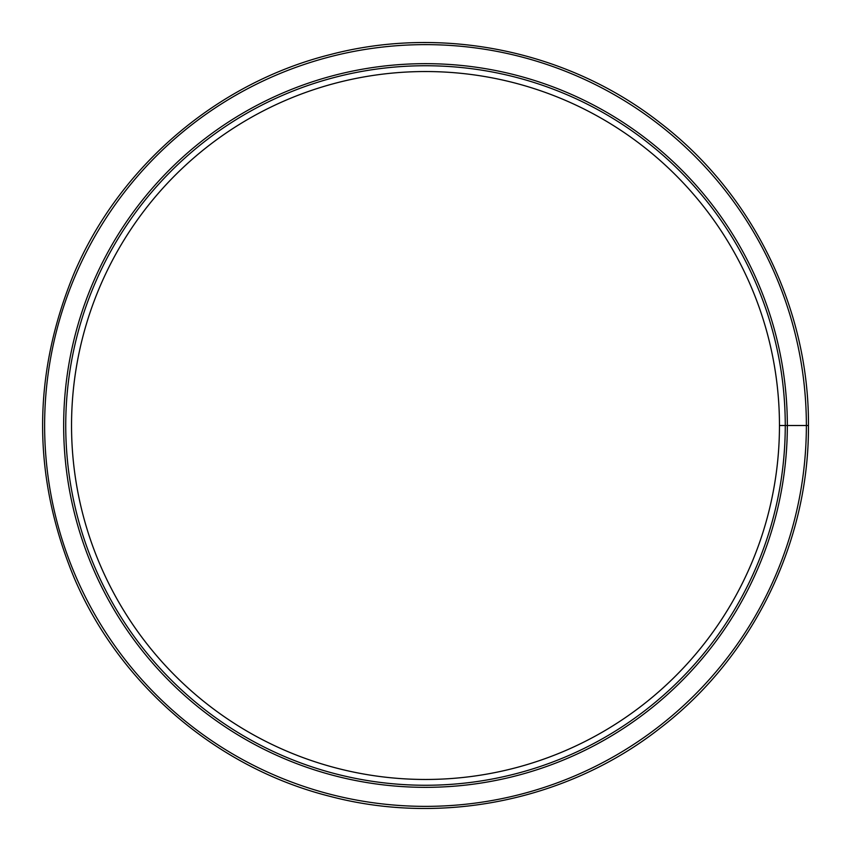 <?xml version="1.0" encoding="UTF-8"?>
<svg xmlns="http://www.w3.org/2000/svg" width="851" height="851" viewBox="0 0 851 851"><rect width="100%" height="100%" fill="white"/><g stroke="black" fill="none" stroke-linecap="round" stroke-linejoin="round"><path stroke-width="1.28" d="M808.45 425.511L779.463 425.511A353.963 353.963 0 0 0 248.524 118.959A353.963 353.963 0 0 0 248.513 732.041A353.963 353.963 0 0 0 779.463 425.511L785.26 425.5A359.76 359.76 0 0 0 245.62 113.938A359.76 359.76 0 0 0 245.62 737.062A359.76 359.76 0 0 0 785.26 425.511L787.335 425.5A361.835 361.835 0 0 0 244.588 112.141A361.835 361.835 0 0 0 244.577 738.859A361.835 361.835 0 0 0 787.335 425.511L806.365 425.5A380.865 380.865 0 0 0 235.067 95.652A380.865 380.865 0 0 0 235.057 755.337A380.865 380.865 0 0 0 806.365 425.511L808.45 425.5C809.163 542.098 752.773 657.206 660.206 728.094C568.521 800.121 443.009 826.108 330.262 796.419C217.154 768.123 119.683 684.874 74.048 577.584C32.136 476.188 32.136 374.802 74.048 273.405C119.693 166.126 217.165 82.877 330.262 54.581C443.009 24.892 568.532 50.89 660.216 122.906C752.773 193.805 809.173 308.913 808.45 425.5"/></g></svg>
